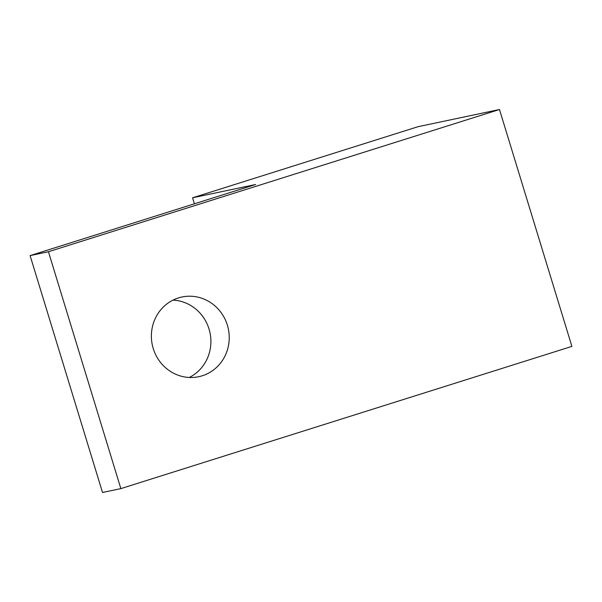 <?xml version="1.0" encoding="UTF-8"?>
<svg xmlns="http://www.w3.org/2000/svg" width="602" height="602" viewBox="0 0 602 602"><rect width="100%" height="100%" fill="white"/><g stroke="black" fill="none" stroke-linecap="round" stroke-linejoin="round"><path stroke-width="0.9" d="M189.291 377.469A40.733 38.852 78.1 0 0 209.985 332.71A40.733 38.852 78.1 0 0 172.985 300.12M202.212 375.798A40.733 38.852 78.1 0 0 227.887 326.999A40.733 38.852 78.1 0 0 181.902 297.012A40.733 38.852 78.1 0 0 178.403 297.93A40.733 38.852 78.1 0 0 152.727 346.722A40.733 38.852 78.1 0 0 198.713 376.717A40.733 38.852 78.1 0 0 202.212 375.798M120.859 488.613L48.438 251.741L499.479 109.519L571.9 346.391L120.859 488.613L102.521 492.481L30.1 255.609L48.438 251.741M499.479 109.519L418.089 126.683L192.572 197.795L255.617 184.498L30.1 255.609M194.408 203.8L192.572 197.795"/></g></svg>
